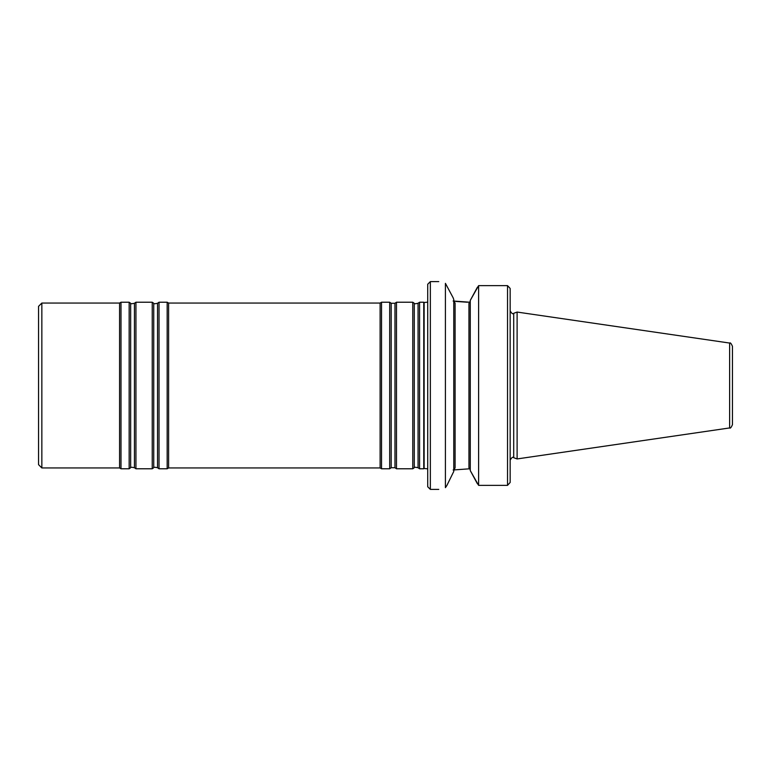 <?xml version="1.0" encoding="UTF-8"?>
<svg xmlns="http://www.w3.org/2000/svg" width="771" height="771" viewBox="0 0 771 771"><rect width="100%" height="100%" fill="white"/><g stroke="black" fill="none" stroke-linecap="round" stroke-linejoin="round"><path stroke-width="1.16" d="M419.569 385.5L419.569 468.778L423.761 468.778L423.761 302.222L419.569 302.222L419.569 385.5M414.278 467.718L414.278 303.282L412.774 302.222L412.774 468.778L414.278 467.718C414.017 467.11 415.27 467.11 418.065 467.718L419.569 468.778M394.974 303.282L394.974 467.718L391.196 467.718L391.196 303.282L394.974 303.282L396.477 302.222L396.477 468.778L412.774 468.778M391.196 303.282L389.692 302.222L389.692 468.778L391.196 467.718M380.113 303.051L380.113 467.949L168.598 467.949L168.598 303.051L380.113 303.051L381.539 302.222L381.539 468.778L389.692 468.778M168.598 303.051L167.172 302.222L167.172 468.778L168.598 467.949M157.525 303.282L157.525 467.718C154.73 467.11 153.468 467.11 153.737 467.718L153.737 303.282C153.468 303.89 154.73 303.89 157.525 303.282L159.028 302.222L159.028 468.778L167.172 468.778M153.737 303.282L152.234 302.222L152.234 468.778L153.737 467.718M134.433 303.282L134.433 467.718C131.648 467.11 130.386 467.11 130.656 467.718L130.656 303.282C130.386 303.89 131.648 303.89 134.433 303.282L135.937 302.222L135.937 468.778L152.234 468.778M130.656 303.282L129.152 302.222L129.152 468.778L130.656 467.718M41.846 303.051L41.846 467.949L38.55 464.653L38.55 306.347L41.846 303.051L119.572 303.051L120.999 302.222L120.999 468.778L129.152 468.778M119.572 303.051L119.572 467.949L120.999 468.778M729.626 343.056C730.262 342.363 731.197 343.442 732.45 346.314L732.45 424.686C731.197 427.558 730.262 428.637 729.626 427.944L517.11 458.938L517.11 312.062L729.626 343.056L729.626 427.944M507.53 285.646L509.67 287.882L507.53 285.646L507.53 485.354L510.161 482.453L507.53 485.354L478.608 485.354L478.608 285.646L507.53 285.646L478.608 285.646L470.262 300.42L470.262 470.58L478.608 485.354M510.161 288.547L509.67 287.882L510.161 288.547L510.161 482.453M470.262 469.838L468.941 467.65L468.941 303.35L470.262 301.162M470.262 300.42L477.403 287.226M477.403 483.774L470.262 470.58M453.772 300.295L455.092 303.282L455.092 467.718L453.772 470.705M453.136 301.008L469.953 302.232M453.136 469.992L469.953 468.768M467.457 302.232L455.931 301.442M453.772 471.438L446.823 485.576L453.772 471.438L453.772 299.562L453.136 297.779L453.772 299.562M446.823 485.576L445.416 487.657L445.416 283.342C436.598 281.097 436.598 281.097 445.416 283.342L453.136 297.779M445.416 487.657C436.598 489.903 436.598 489.903 445.416 487.657M430.353 489.383L427.712 486.752L427.712 284.248L430.353 281.617L430.353 489.383L438.766 489.383M414.278 303.282C414.017 303.89 415.27 303.89 418.065 303.282L418.065 467.718M427.712 302.155L424.127 302.502L424.127 468.498L427.712 468.845M517.11 312.062L513.708 313.296L513.708 457.704L517.11 458.938M468.941 311.127L468.941 362.688M468.941 408.312L468.941 459.873M418.065 303.282L419.569 302.222M396.477 302.222L412.774 302.222M394.974 467.718L396.477 468.778M381.539 302.222L389.692 302.222M380.113 467.949L381.539 468.778M159.028 302.222L167.172 302.222M157.525 467.718L159.028 468.778M135.937 302.222L152.234 302.222M134.433 467.718L135.937 468.778M120.999 302.222L129.152 302.222M41.846 467.949L119.572 467.949M513.708 457.704C512.966 456.567 511.78 457.386 510.161 460.181M513.708 313.296C512.966 314.433 511.78 313.614 510.161 310.819M430.353 281.617L438.766 281.617"/></g></svg>
